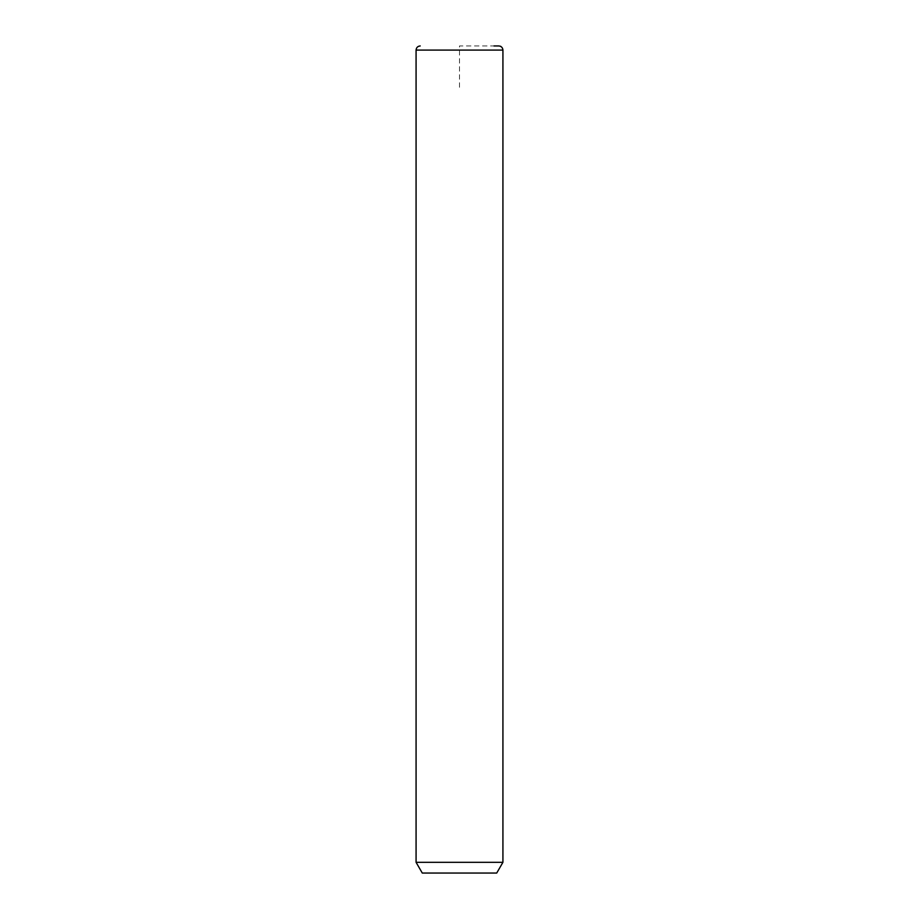 <?xml version="1.0" encoding="UTF-8"?>
<svg xmlns="http://www.w3.org/2000/svg" width="919" height="919" viewBox="0 0 919 919"><rect width="100%" height="100%" fill="white"/><g stroke="black" fill="none" stroke-linecap="round" stroke-linejoin="round"><path stroke-width="0.69" stroke-dasharray="4.59 3.45" d="M502.923 862.309L416.077 862.309M496.719 873.05L422.281 873.05M498.787 45.95L493.974 45.95M459.5 87.305L459.5 45.95L500.855 45.95M502.923 50.085L416.077 50.085"/><path stroke-width="1.38" d="M502.923 862.309L496.719 873.05L422.281 873.05L416.077 862.309L502.923 862.309L502.923 50.085C502.682 47.57 501.303 46.191 498.787 45.95L493.974 45.95M416.077 862.309L416.077 50.085L502.923 50.085M416.077 50.085C416.318 47.57 417.697 46.191 420.213 45.95"/></g></svg>

